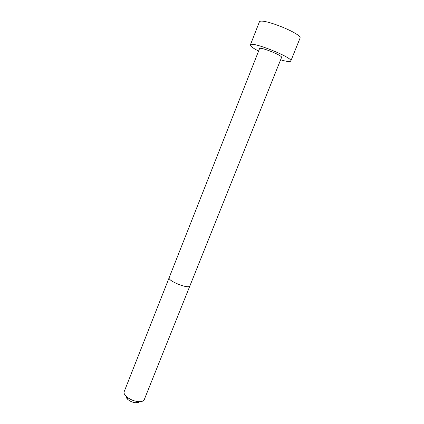<?xml version="1.0" encoding="UTF-8"?>
<svg xmlns="http://www.w3.org/2000/svg" width="424" height="424" viewBox="0 0 424 424"><rect width="100%" height="100%" fill="white"/><g stroke="black" fill="none" stroke-linecap="round" stroke-linejoin="round"><path stroke-width="0.64" d="M169.171 277.651L259.536 48.67C259.721 46.359 283.02 55.634 281.568 57.436L144.255 399.636C143.603 401.062 141.833 401.745 138.95 401.682C134.339 401.311 130.237 399.678 126.633 396.779C124.492 394.845 123.675 393.133 124.184 391.649L169.171 277.651C167.252 280.805 189.125 289.507 189.894 285.898M258.592 51.066C255.211 49.327 252.81 47.848 251.4 46.619L250.367 44.933C250.552 40.646 293.609 57.781 290.8 61.024C290.106 61.978 286.709 61.575 280.609 59.826M126.214 396.398C126.092 397.352 126.665 398.401 127.937 399.546C130.322 401.47 133.046 402.556 136.104 402.795C137.811 402.837 138.95 402.471 139.512 401.692M250.367 44.933L259.297 22.133C259.891 16.78 303.224 34.021 299.975 38.319L290.8 61.024M136.104 402.795L138.95 401.682M127.937 399.546L126.633 396.779"/></g></svg>

